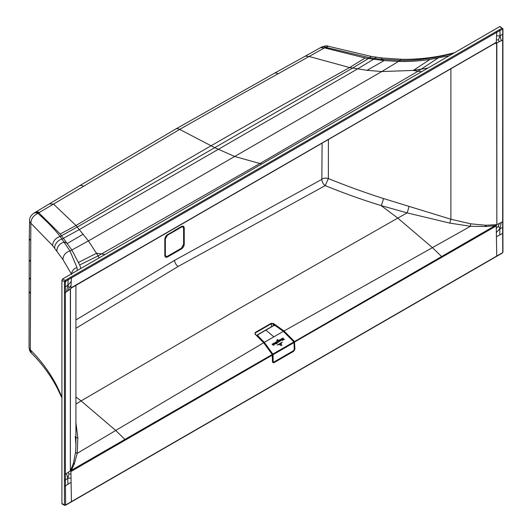 <?xml version="1.0" encoding="UTF-8"?>
<svg xmlns="http://www.w3.org/2000/svg" width="532" height="532" viewBox="0 0 532 532"><rect width="100%" height="100%" fill="white"/><g stroke="black" fill="none" stroke-linecap="round" stroke-linejoin="round"><path stroke-width="0.8" d="M75.916 328.304L178.147 266.459A5.167 2.986 60 0 1 174.629 260.321L321.847 179.37L322.099 143.188M283.822 331.622L284.028 330.984L470.481 226.273A1.942 0.472 97.1 0 1 470.734 223.819L485.231 225.202L485.656 226.499L470.481 226.273L449.919 223.134L407.126 212.88L381.078 205.571C362.651 199.926 344.024 193.276 325.198 185.621L178.147 266.459M75.916 319.965L174.629 260.321M272.557 362.086L273.747 362.837L272.51 362.119L272.185 354.438L263.666 342.748L77.213 453.324A1.942 1.257 9.8 0 1 75.611 451.941L73.542 462.887L74.3 463.997L77.213 453.324L77.865 437.936L75.916 422.767M263.666 342.748L255.127 334.143L255.247 332.493L271.154 323.31L271.347 323.695L255.433 332.879L255.207 334.116M293.431 350.874L293.711 351.306L294.901 349.192L294.515 341.544L284.028 330.984L273.514 323.523L271.154 323.31M470.734 223.819L450.883 219.217L383.432 198.522C365.318 192.75 346.97 186.1 328.377 178.566L325.198 185.621A5.167 2.913 61.4 0 1 321.847 179.37M167.46 234.585C165.944 235.703 165.066 237.239 164.814 239.174L164.814 255.48C165.006 257.142 165.884 257.654 167.46 257.016L181.585 248.863C183.201 247.659 184.079 246.13 184.232 244.268L184.232 227.962C184.019 226.293 183.134 225.781 181.585 226.433L174.463 230.489M75.611 451.941L75.916 445.497L75.291 436.287M74.3 463.997L71.368 470.288L70.483 470.707L73.376 463.452L74.101 464.483M73.542 462.887L73.376 463.452M71.747 471.046L272.417 355.07L272.344 354.418L71.368 470.288A0.692 0.399 -120.1 0 1 71.747 471.046L70.929 471.365L70.35 470.853L70.483 289.022L71.335 287.885M294.901 349.192L294.435 349.205L294.316 342.176L495.452 226.426L496.615 224.684L486.009 225.222L486.381 226.459L485.656 226.499M272.51 362.119L272.331 354.492L263.912 342.934M263.845 342.847L255.313 334.143L263.925 342.841M255.127 334.143L255.028 333.524M255.247 332.493L255.367 334.196M273.514 323.523L273.242 323.941L271.347 323.695L271.593 326.668M283.729 331.37L273.242 323.941L273.388 325.631M294.316 342.176L294.515 341.544L495.066 225.668L486.381 226.459M495.452 226.426A0.692 0.399 -119.9 0 0 495.066 225.668L495.984 225.415M499.368 41.669L501.29 40.725L499.994 35.863L498.391 39.907L499.368 41.669L496.841 42.906L496.841 224.617L499.368 223.38L498.351 226.16L496.296 228.348L496.256 225.807L496.841 224.617L496.615 42.999L493.902 43.917M496.841 42.926A0.692 0.399 180 0 1 496.615 42.999L495.432 42.979L495.718 42.66L283.423 165.512A0.692 0.399 -120 0 0 283.603 165.213L496.263 42.427A0.692 0.512 78.3 0 1 496.03 42.753M485.231 225.202L486.009 225.222M328.384 139.557L328.377 178.566A5.167 2.979 -0.2 0 0 322.099 178.952M70.902 470.833A0.692 0.512 -97.2 0 1 70.929 471.365L70.969 473.912L69.074 474.005L68.209 472.31L70.35 470.853L70.35 289.155A0.692 0.399 -0 0 0 70.483 289.022L71.208 287.905L283.423 165.512M69.113 287.745L67.87 285.345L68.156 279.805L71.388 277.937A0.692 0.399 -120 0 0 70.916 277.079L499.508 29.652A0.692 0.399 -119.7 0 1 499.974 30.497L502.747 29.18L502.713 34.194L499.994 35.863L499.974 30.497L71.388 277.937L71.049 285.498L69.113 287.745L68.209 290.592L70.35 289.135L71.494 287.586L283.603 165.213M70.969 473.912L71.035 478.108L67.764 478.221L69.074 474.005M71.035 478.108L71.102 482.311L67.943 484.226L67.764 478.221L66.573 473.42L65.403 474.212L65.403 480.05L67.764 478.221M70.916 277.079L67.684 278.961A0.692 0.399 -120.3 0 1 68.156 279.805L65.409 281.674L65.409 286.668A0.692 0.399 -179.7 0 1 64.432 286.682L64.405 480.083A0.692 0.399 -179.9 0 0 65.403 480.05L65.649 504.954L496.735 256.058A0.692 0.399 60 0 1 496.589 256.384L71.261 501.942A0.692 0.399 60 0 0 71.401 501.616L71.102 482.311M502.74 252.321L502.501 252.747A0.692 0.399 60.1 0 1 502.354 253.059L502.946 252.042A0.692 0.399 -0.1 0 1 502.74 252.321L502.66 233.455L499.748 234.925L499.887 228.74L496.363 232.55L496.296 228.348M498.351 226.16L499.887 228.74L501.29 222.436L502.667 221.764L502.66 227.603L499.887 228.74M502.946 252.042L502.906 233.149A0.692 0.399 -0.1 0 1 502.66 233.455L502.66 227.603A0.692 0.399 0.1 0 0 502.906 227.297L502.913 221.458A0.692 0.399 -0 0 1 502.667 221.764L502.667 40.046A0.692 0.399 0 0 0 502.913 39.747L502.933 33.902A0.692 0.399 0.2 0 1 502.713 34.194L502.667 40.046L501.29 40.725M498.391 39.907L496.376 39.933L496.263 42.427L496.841 42.906A0.692 0.406 178.5 0 1 496.615 42.986L496.615 42.986M71.049 285.498L70.769 288.344L125.133 256.863A0.692 0.399 60 0 1 125.047 256.889M66.573 291.709L67.87 285.345L65.409 286.668L65.403 292.5L68.209 290.592M64.405 480.083L64.452 504.828L65.177 505.254L61.911 503.565L61.911 280.218L62.643 278.954L499.668 26.64L500.393 27.059M62.643 503.984L61.911 503.565M261.711 164.022L234.619 156.455L214.642 147.623L179.676 129.409L239.453 95.374L325.511 47.308L328.404 46.284L371.688 56.525A8.612 3.012 -80.7 0 0 369.767 57.735L380.925 59.198L400.29 60.355A8.299 2.527 -89.7 0 1 401.56 59.278L382.594 58.028L371.688 56.525M328.404 46.284C327.473 45.559 325.291 45.765 321.86 46.909L321.86 46.909A8.266 4.575 -118.2 0 1 325.511 47.308L369.767 57.735L368.35 58.553L384.097 60.575L398.461 61.426C408.263 61.725 418.77 61.074 429.982 59.471L449.254 55.747M309.245 56.512L349.591 67.544L367.02 70.317L381.783 71.547L400.29 60.355C413.218 60.648 427.781 59.085 443.994 55.674A6.956 1.796 -104 0 1 444.513 55.089L444.513 55.089C430.235 58.134 415.911 59.531 401.56 59.278M443.994 55.674L453.211 53.459M320.497 47.667L324.473 47.867L365.112 57.995L349.591 67.544C285.325 103.427 256.544 119.574 210.978 145.815C165.558 172.109 137.668 188.68 75.983 225.508L88.438 240.916L381.783 71.547L413.278 70.43L427.874 68.089M83.411 186.16A8.266 4.868 -120.9 0 0 79.301 185.894L175.666 129.07A8.266 4.775 -120 0 1 179.676 129.409L38.829 212.78L60.229 234.013L71.847 249.993L88.438 240.916L98.127 255.879L259.716 163.656L418.039 71.228L421.683 71.66M61.911 396.806L56.891 386.013C49.922 372.586 41.057 360.51 30.297 349.783L30.836 223.194C31.149 218.705 33.496 215.433 37.865 213.372A8.266 4.968 -121.9 0 0 33.749 213.246L34.793 212.607L38.829 212.78L37.865 213.372C46.789 221.212 54.224 228.913 60.176 236.481L70.031 251.031L71.847 249.993L79.694 264.963L98.127 255.879L99.185 257.854M79.694 264.963L80.851 268.441M33.749 213.246L33.749 213.246C30.809 215.473 29.426 217.874 29.606 220.454L29.606 220.454A8.266 5.021 -178.4 0 0 30.836 223.194L52.681 245.651L62.989 259.629A8.299 7.282 148.5 0 1 70.031 251.031L76.98 267.563L77.32 270.482M76.98 267.563A6.956 6.683 163.9 0 0 71.7 273.727M62.989 259.629L71.687 274.472M29.054 347.423A8.266 4.602 178.9 0 0 30.297 349.783L31.481 353.142C30.231 352.277 29.426 350.369 29.054 347.423L29.114 290.758A8.266 4.808 -179.8 0 0 30.357 293.305M294.336 349.152L293.478 350.901L273.435 362.365M294.176 341.877L283.809 331.449L284.135 331.084M309.198 56.498L305.335 56.106L321.86 46.909M53.579 204.122L75.983 225.508L60.229 234.013M365.112 57.995L368.35 58.553L352.543 68.109L77.313 227.011L60.176 236.481A8.612 6.889 141.5 0 0 52.681 245.651M53.552 204.095L49.403 203.869L79.301 185.894M174.463 252.886L174.263 252.501L167.254 256.63L165.366 256.663L164.854 255.453M174.263 252.501L181.385 248.471L183.799 244.294L183.799 227.975L182.882 226.319L181.578 226.486M165.379 256.171L165.04 256.151M164.814 255.48L164.873 238.536M181.585 226.433L174.263 230.642M67.684 278.961L65.183 280.417L64.452 281.681L61.911 280.218M499.508 29.652L502.028 28.203L502.76 28.628L499.668 26.64M496.25 31.514A0.692 0.399 -120 0 1 496.715 32.379L496.562 35.877L499.994 35.863M71.228 281.441L67.87 285.345M273.847 336.856L264.324 342.355L257.794 335.759L257.867 334.774L265.894 330.139A683.141 394.618 60 0 1 273.84 336.856L283.357 331.363L275.323 325.644L273.687 325.458L257.827 334.734M273.787 362.093L272.663 361.727L273.787 362.093L293.644 350.628L294.243 349.571L294.116 342.542L273.076 354.684L272.843 354.059L293.857 341.93L283.357 331.363M272.603 361.687L273.534 362.232L272.663 361.727L272.457 354.359L272.843 354.059L264.324 342.355L263.978 342.694L257.481 336.118L257.162 335.473L257.867 334.768M294.243 349.571L293.983 341.87L283.503 331.423L275.47 325.604L273.687 325.458L257.641 334.708M283.509 331.323L293.95 341.95M264.098 343.074L263.978 342.694M257.475 336.297L257.794 335.759M272.457 354.359L264.098 342.847L264.464 342.535M280.869 345.454L281.98 345.281L280.763 345.521L279.952 344.576L280.869 345.454M280.889 344.038L281.694 344.975L280.982 345.454L281.581 345.035L280.889 344.038M279.187 344.696L281.288 343.486L279.187 344.696M281.767 342.794L278.236 344.836L281.767 342.794M277.345 345.062L282.306 342.129L277.345 345.062M284.008 339.17L284.427 339.316L283.948 339.596L283.004 338.778L283.656 339.762L283.29 339.975L282.838 338.512L284.008 339.17M282.007 339.07L282.332 338.837L282.878 339.489L282.007 339.07M282.725 340.207L281.468 339.336L281.814 339.137L282.725 340.207M282.226 340.493L280.969 339.629L281.315 339.423L282.226 340.493M280.53 340.547L281.016 340.267L280.304 340.294L280.424 339.915L280.53 340.547M279.659 340.427L279.992 340.187L280.53 340.846L280.178 341.185L279.659 340.427M278.914 341.338L278.968 340.753C279.972 341.185 279.952 341.378 278.914 341.338M279.074 341.251L279.566 341.458L279.074 341.251M278.07 341.079L279.127 341.743L278.209 341.471L278.316 342.216L278.07 341.079M276.919 342.309L276.5 342.389L277.039 341.87L277.777 342.861L276.973 342.289L276.979 342.768L276.919 342.309M276.966 342.143L277.478 342.349L276.966 342.143M275.337 342.96L276.042 342.468L277.006 343.599L276.261 343.958L275.337 342.96M276.613 343.765L276.181 343.293L276.095 343.712L276.613 343.765M276.148 343.246L275.862 342.781L276.148 343.246M274.485 343.898L274.545 343.313C275.543 343.738 275.529 343.931 274.485 343.898M274.645 343.805L275.144 344.011L274.645 343.805M273.634 343.931L273.508 344.217C274.339 343.858 274.445 343.978 273.84 344.576L274.213 344.55L273.634 343.931M272.909 344.324L273.255 344.124L273.953 345.381L272.424 344.61L272.743 344.377L273.362 345.002L272.909 344.324M283.091 337.953L278.269 340.666L283.091 337.953M277.79 341.012L272.091 344.237L277.79 341.012M277.584 339.582L278.083 340.048L277.584 339.582M277.604 340.314L277.205 339.755L277.604 340.314M276.68 340.3L276.973 340.699L276.68 340.3M276.939 340.6L276.906 340.247L276.939 340.6M183.567 227.935L182.689 226.652L181.286 226.911A1198.004 561.047 172 0 1 167.374 234.938L164.92 238.795M165.332 255.001C165.811 256.584 166.536 257.003 167.514 256.258A1198.177 801.378 9.5 0 0 181.425 248.225L183.607 244.447A1198.177 801.385 -129.5 0 0 183.64 236.434A1198.177 801.385 -129.5 0 0 183.607 228.388C183.114 226.792 182.39 226.373 181.425 227.131A1198.177 561.127 172 0 1 167.514 235.157L165.332 238.935A1198.177 561.134 68 0 1 165.359 246.988A1198.177 561.134 68 0 1 165.332 255.001L165.552 256.331L167.101 256.444M75.916 396.958L81.117 400.915L75.916 404.007M383.432 198.522A5.413 1.017 107.5 0 1 381.078 205.571L397.796 218.08L239.034 308.633L81.117 400.915L115.504 430.255L124.92 439.405A0.692 0.399 -120 0 1 125.239 440.11M408.962 206.542A4.848 0.372 105.7 0 1 407.126 212.88L397.796 218.08L432.19 247.42L441.633 256.55A0.692 0.399 -120 0 1 441.952 257.255M77.865 437.936A3.066 1.942 -3.9 0 1 75.916 437.277M273.747 362.837L293.711 351.306M502.501 252.747L496.735 256.058L496.363 232.55M272.783 362.465L272.437 354.811M263.919 342.841L272.331 354.492M499.368 223.38L501.29 222.436M450.883 68.788L450.883 219.217A3.066 0.339 104.4 0 0 449.919 223.134M64.412 292.534A0.692 0.399 180 0 0 65.403 292.5L65.403 474.212A0.692 0.399 180 0 1 64.412 474.245M68.209 472.31L66.573 473.42M64.405 485.942A0.692 0.399 179.9 0 0 65.403 485.902L67.943 484.226M65.649 504.954A0.692 0.399 59.9 0 1 65.509 505.274L65.509 505.274A0.692 0.399 59.9 0 1 65.177 505.254M496.429 236.747L499.748 234.925M502.913 39.747L502.913 221.458M496.562 35.877L496.376 39.933M65.409 504.815A0.692 0.399 179.9 0 1 64.452 504.828M65.409 281.674A0.692 0.399 -179.9 0 1 64.452 281.681L64.432 286.682M54.67 248.165A8.598 7.002 142.5 0 1 62.118 239.048L79.434 229.492L357.464 68.974L374.867 58.48A8.598 2.946 -82.3 0 1 376.676 57.29M367.02 70.317L384.097 60.575L380.925 59.198A8.559 2.86 -84.1 0 1 382.594 58.028M429.982 59.471L413.278 70.43L418.039 71.228L437.916 58.148M78.603 262.343L96.625 253.245L105.05 254.469M30.417 279.313A8.266 4.821 -179.7 0 1 29.18 276.753A8.266 4.821 -179.7 0 1 29.18 276.733L29.114 290.758M56.891 386.013A8.559 5.905 153.1 0 0 57.356 388.293C50.693 375.486 42.068 363.762 31.481 353.142M323.948 48.153A8.266 4.648 -118.7 0 0 320.224 47.8M83.265 234.147L67.438 243.397L64.266 242.027A8.559 7.115 143.8 0 0 56.884 251.051M30.517 240.351A8.266 4.861 -179.4 0 1 29.28 237.757L29.2 258.931A8.266 4.775 180 0 0 30.444 261.445M39.328 212.474A8.266 4.894 -121.3 0 0 35.292 212.301L35.292 212.301A8.266 4.894 -121.3 0 0 35.052 212.468M278.07 73.775A8.266 4.675 -119.1 0 0 274.186 73.376L175.666 129.07M167.108 256.51L167.46 257.016M181.266 248.378L181.585 248.863M183.66 244.235L184.232 244.268M184.232 227.962L183.626 227.909M65.649 281.255A0.692 0.399 -120.1 0 0 65.183 280.417L62.643 278.954M502.747 29.18A0.692 0.399 0.1 0 0 502.946 28.901L502.946 28.901A0.692 0.399 0.1 0 0 502.76 28.628M502.501 29.041A0.692 0.399 -119.9 0 0 502.028 28.203M273.913 325.511L265.894 330.139M273.169 361.733L273.076 354.684L272.564 354.678M272.61 362.059L273.714 362.259L293.571 350.794L294.236 349.291M275.323 325.644L283.496 331.316M183.607 228.388L182.689 226.652L181.858 226.419A3.126 1.802 -60 0 1 182.13 226.472A3.126 1.802 -60 0 1 182.39 226.599M165.359 256.098A3.126 1.802 -60 0 1 165.12 255.939A3.126 1.802 -60 0 1 164.933 255.719L165.552 256.331L167.394 256.324M164.9 254.841L165.073 254.988A1198.004 561.061 -112 0 0 165.073 238.921L165.332 238.935M181.425 227.131L181.073 226.832M167.514 256.258L181.286 248.284M183.607 244.447L183.6 228.248M181.425 248.225L183.58 244.301M75.916 285.238L75.916 445.497M64.678 505.307L65.509 505.274L71.261 501.942M496.589 256.384L502.354 253.059M125.133 256.863L495.837 42.819M454.401 52.774L444.513 55.089M57.356 388.293L61.911 397.943M29.606 220.454L29.28 237.757M29.18 276.753L29.2 258.931M49.456 203.836L34.793 212.607M305.388 56.079L274.186 73.376M165.366 256.663L164.907 255.347L164.907 239.041L167.387 234.738L181.512 226.585L182.882 226.319M500.2 26.6L502.946 28.901L502.933 33.902M64.691 505.32L62.144 504.043M502.906 233.149L502.906 227.297M257.641 334.721L257.149 335.971"/></g></svg>
